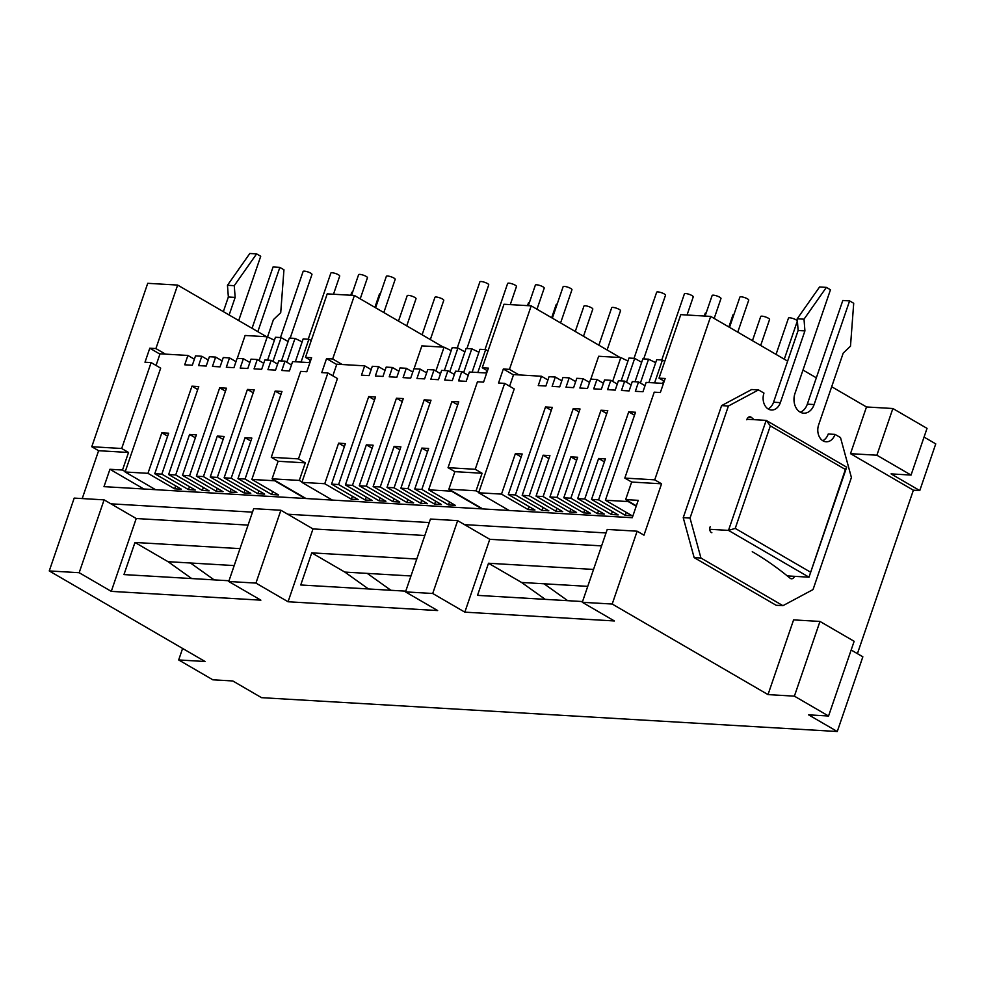 <?xml version="1.0" encoding="UTF-8"?>
<svg xmlns="http://www.w3.org/2000/svg" width="985" height="985" viewBox="0 0 985 985"><rect width="100%" height="100%" fill="white"/><g stroke="black" fill="none" stroke-linecap="round" stroke-linejoin="round"><path stroke-width="1.48" d="M49.25 570.943L79.169 572.704L104.102 499.863L74.195 498.102L49.25 570.943L205.052 661.501L178.679 659.95L182.607 648.45M266.541 336.735L177.645 285.071L147.725 283.311L91.777 446.734L98.611 450.711L82.223 498.57M159.927 354.108L149.782 348.21L144.992 362.221L151.111 362.579L121.684 448.495L91.777 446.734M149.782 348.21L155.901 348.567L177.645 285.071M443.312 347.126L354.415 295.463L327.217 293.862L305.485 357.37L310.681 360.387M620.082 357.518L531.198 305.855L504 304.254L482.256 367.762L487.464 370.791M787.631 361.138L710.69 316.407L680.77 314.646L659.027 378.154L664.235 381.183M892.866 408.516L876.884 455.218L911.051 475.065L927.033 428.377L892.866 408.516L866.492 406.965L831.685 386.736M816.331 377.809L802.984 370.052M857.418 653.646L913.378 490.198L919.768 490.579L935.75 443.878L924.053 437.081M178.679 659.95L212.846 679.81L232.829 680.98L261.53 697.663L837.275 731.51L862.848 656.81L851.151 650.014M79.169 572.704L111.28 591.369L260.865 600.16L228.742 581.495L255.94 583.095L288.063 601.761L437.635 610.552L405.512 591.886L432.71 593.487L464.834 612.153L614.406 620.956L582.295 602.291L612.202 604.039L768.017 694.597L794.39 696.149L828.557 716.009L808.574 714.839L837.275 731.51M612.202 604.039L637.147 531.198L643.981 535.175L661.563 483.807L631.656 482.047L625.635 499.604L638.218 500.343L632.271 517.716L103.991 486.652L109.938 469.279L122.509 470.03L128.53 452.472L98.611 450.711M252.48 512.151L110.936 503.827L136.225 518.529L248.048 525.104M429.263 522.542L287.719 514.219L312.996 528.92L288.063 601.761M606.034 532.947L464.489 524.623L489.767 539.312L601.601 545.887M165.468 354.132L155.901 348.567M274.409 340.231L267.267 336.784L245.105 335.479L237.274 358.355M121.684 448.495L128.53 452.472M151.111 362.579L160.678 368.144L125.12 471.987L155.568 489.693M125.243 471.618L122.509 470.03M305.485 357.37L311.605 357.727L306.803 371.739L300.684 371.37L271.269 457.286L298.467 458.887L327.882 372.97L321.763 372.613L326.552 358.602L332.671 358.971L354.415 295.463M342.238 364.524L332.671 358.971M451.179 350.623L444.05 347.176L421.875 345.87L414.045 368.747M482.256 367.762L488.375 368.119L483.573 382.131L477.454 381.774L448.04 467.69L454.873 471.655L448.864 489.213L482.785 508.925M513.481 374.891L503.335 369.006L498.533 383.005L504.652 383.362L475.238 469.279L448.04 467.69M503.335 369.006L509.454 369.363L531.198 305.855M519.021 374.916L509.454 369.363M627.962 361.027L620.821 357.567L598.658 356.262L590.815 379.139M659.027 378.154L665.146 378.511L660.356 392.522L654.237 392.165L624.822 478.082L654.729 479.843L710.69 316.407M794.39 696.149L819.976 621.437L793.59 619.885L768.017 694.597M866.492 406.965L850.498 453.666L913.378 490.198M661.563 483.807L654.729 479.843M876.884 455.218L850.498 453.666M919.768 490.579L891.068 473.896L911.051 475.065M255.94 583.095L280.885 510.255L287.719 514.219M228.742 581.495L253.687 508.654L280.885 510.255M239.995 548.633L134.97 542.464L123.962 574.587L229 580.756M111.28 591.369L136.225 518.529M104.102 499.863L110.936 503.827M819.976 621.437L854.143 641.297L828.557 716.009M582.295 602.291L607.228 529.438L637.147 531.198M593.549 569.428L488.511 563.248L477.516 595.371L582.541 601.552M464.834 612.153L489.767 539.312M432.71 593.487L457.656 520.646L464.489 524.623M405.512 591.886L430.457 519.046L457.656 520.646M416.766 559.024L311.74 552.856L300.745 584.979L405.771 591.16M312.996 528.92L424.831 535.495M631.656 482.047L624.822 478.082M267.6 360.141L275.431 337.264L281.144 337.596L288.125 341.512M281.464 360.953L289.295 338.077L295.007 338.409L302.149 341.869M295.34 361.766L303.171 338.889L308.884 339.222L311.235 340.551M267.267 336.784L259.117 360.608M143.859 489.003L109.938 469.279M271.269 457.286L278.102 461.263L272.094 478.821L306.015 498.533M298.467 458.887L305.301 462.864L278.102 461.263M327.882 372.97L337.449 378.535L301.89 482.379L332.351 500.084M302.026 482.01L299.292 480.421L305.301 462.864M444.37 370.532L452.201 347.656L457.914 347.988L464.895 351.904M458.234 371.345L466.077 348.468L471.79 348.801L478.919 352.261M472.111 372.158L479.941 349.281L485.654 349.613L488.018 350.943M444.05 347.176L435.887 371M475.238 469.279L482.071 473.256L454.873 471.655M504.652 383.362L514.219 388.927L478.661 492.771L509.122 510.476M478.796 492.401L476.063 490.813L482.071 473.256M621.141 380.924L628.972 358.048L634.685 358.38L641.666 362.295M635.017 381.737L642.848 358.86L648.561 359.193L655.702 362.652M648.881 382.562L656.712 359.673L662.425 360.017L664.789 361.335M620.821 357.567L612.658 381.392M625.635 499.604L636.347 505.822M746.975 419.253L766.17 420.386L728.494 530.398L709.729 529.29M846.669 467.173L766.17 420.386L770.344 425.865L735.229 528.403L728.494 530.398L808.993 577.185L846.669 467.173L845.376 469.476L770.344 425.865M787.286 575.905L808.993 577.185L845.376 469.476M134.97 542.464L168.041 561.684L234.196 565.575M488.511 563.248L521.582 582.467L587.75 586.358M311.74 552.856L344.812 572.076L410.967 575.966M272.98 361.421L281.144 337.596M301.053 362.098L308.884 339.222M310.078 360.042L309.204 362.579M272.094 478.821L299.292 480.421M448.864 489.213L476.063 490.813M449.751 371.813L457.914 347.988M477.823 372.502L485.654 349.613M486.849 370.434L485.974 372.983M336.698 364.499L326.552 358.602M626.534 382.217L634.685 358.38M654.594 382.894L662.425 360.017M663.631 380.826L662.757 383.374M735.229 528.403L810.261 572.014M567.705 600.678L544.028 583.785M521.582 582.467L545.259 599.36M214.151 579.882L190.474 563.001M168.041 561.684L191.718 578.564M390.922 590.286L367.245 573.393M344.812 572.076L368.488 588.968M295.007 338.409L286.857 362.234M471.79 348.801L463.627 372.638M648.561 359.193L640.398 383.03M752.269 551.686A413.355 306.63 -86.6 0 1 790.081 578.207A4.063 3.017 93.4 0 0 790.462 578.466A4.063 3.017 93.4 0 0 791.497 578.786A4.063 3.017 93.4 0 0 794.464 576.323M710.21 526.716A4.063 3.017 93.4 0 0 711.466 532.553A4.063 3.017 93.4 0 0 711.859 532.737M835.034 434.397L840.5 437.574L851.409 477.503L813.031 589.572L782.94 605.677L700.938 558.015L690.029 518.073L728.408 406.017L758.499 389.912L763.966 393.089A12.189 9.037 93.4 0 0 768.325 409.058A12.189 9.037 93.4 0 0 771.452 410.019A12.189 9.037 93.4 0 0 780.366 402.619L804.917 330.898L804.019 319.177L826.366 287.386L830.466 289.762L794.981 393.434A14.221 10.552 93.4 0 0 800.066 412.062A14.221 10.552 93.4 0 0 803.711 413.183A14.221 10.552 93.4 0 0 814.115 404.552L849.599 300.893L853.712 303.269L850.486 346.191L843.185 353.147L818.633 424.867A12.189 9.037 93.4 0 0 822.992 440.837A12.189 9.037 93.4 0 0 826.12 441.797A12.189 9.037 93.4 0 0 835.034 434.397L828.237 434.003A12.189 9.037 93.4 0 1 822.77 440.701M800.362 412.223A14.221 10.552 93.4 0 0 807.318 404.145L842.803 300.487L849.599 300.893M768.103 408.923A12.189 9.037 93.4 0 0 773.557 402.225L798.121 330.504L797.222 318.783L819.569 286.98L826.366 287.386M754.153 419.684A413.355 306.63 -86.6 0 1 751.358 417.381A4.063 3.017 93.4 0 0 749.942 416.803A4.063 3.017 93.4 0 0 746.815 419.807M804.019 319.177L797.222 318.783M804.917 330.898L798.121 330.504M758.499 389.912L751.69 389.518L721.599 405.611L728.408 406.017M690.029 518.073L683.233 517.679L721.599 405.611M700.938 558.015L694.142 557.608L683.233 517.679M782.94 605.677L776.143 605.27L694.142 557.608M257.836 331.674L279.851 267.391L283.951 269.767L280.725 312.688L273.424 319.645L267.526 336.895M229.136 314.991L235.156 297.396L234.258 285.675L256.617 253.884L260.717 256.272L238.702 320.556M279.851 267.391L273.054 266.984L252.049 328.313M256.617 253.884L249.821 253.49L227.461 285.281L234.258 285.675M235.156 297.396L228.36 297.002L227.461 285.281M223.349 311.629L228.36 297.002M398.494 321.085L407.187 295.697A4.666 1.096 18.9 0 1 410.068 295.623A4.666 1.096 18.9 0 1 414.734 297.396A4.666 1.096 18.9 0 1 416.027 298.726L406.731 325.863M351.546 295.291L358.602 274.704A4.666 1.096 18.9 0 1 361.483 274.643A4.666 1.096 18.9 0 1 366.149 276.403A4.666 1.096 18.9 0 1 367.442 277.733L360.214 298.837M308.219 339.185L330.862 273.067A4.666 1.096 18.9 0 1 333.743 273.005A4.666 1.096 18.9 0 1 338.409 274.766A4.666 1.096 18.9 0 1 339.702 276.096L333.496 294.232M280.479 337.56L303.121 271.441A4.666 1.096 18.9 0 1 306.003 271.38A4.666 1.096 18.9 0 1 310.669 273.14A4.666 1.096 18.9 0 1 311.962 274.47L290.169 338.126M375.581 307.763L386.342 276.329A4.666 1.096 18.9 0 1 389.223 276.268A4.666 1.096 18.9 0 1 393.889 278.029A4.666 1.096 18.9 0 1 395.182 279.358L383.818 312.553M374.891 307.357L379.447 294.059A4.666 1.096 18.9 0 1 380.382 293.739M350.746 295.241L351.707 292.434A4.666 1.096 18.9 0 1 352.642 292.114M422.097 334.802L434.927 297.322A4.666 1.096 18.9 0 1 437.808 297.261A4.666 1.096 18.9 0 1 442.474 299.021A4.666 1.096 18.9 0 1 443.767 300.351L430.334 339.579M575.265 331.477L583.957 306.089A4.666 1.096 18.9 0 1 586.838 306.027A4.666 1.096 18.9 0 1 591.505 307.788A4.666 1.096 18.9 0 1 592.798 309.118L583.502 336.267M528.329 305.682L535.372 285.096A4.666 1.096 18.9 0 1 538.253 285.034A4.666 1.096 18.9 0 1 542.92 286.795A4.666 1.096 18.9 0 1 544.212 288.125L536.985 309.228M485.002 349.577L507.632 283.471A4.666 1.096 18.9 0 1 510.513 283.397A4.666 1.096 18.9 0 1 515.18 285.17A4.666 1.096 18.9 0 1 516.472 286.487L510.267 304.624M457.262 347.951L479.892 281.833A4.666 1.096 18.9 0 1 482.773 281.772A4.666 1.096 18.9 0 1 487.44 283.532A4.666 1.096 18.9 0 1 488.732 284.862L466.939 348.518M552.351 318.155L563.112 286.733A4.666 1.096 18.9 0 1 565.993 286.66A4.666 1.096 18.9 0 1 570.66 288.42A4.666 1.096 18.9 0 1 571.953 289.75L560.588 322.945M551.662 317.761L556.217 304.464A4.666 1.096 18.9 0 1 557.153 304.131M527.517 305.646L528.477 302.826A4.666 1.096 18.9 0 1 529.413 302.506M598.868 345.193L611.697 307.726A4.666 1.096 18.9 0 1 614.578 307.652A4.666 1.096 18.9 0 1 619.245 309.413A4.666 1.096 18.9 0 1 620.538 310.743L607.105 349.983M752.442 340.687L760.728 316.481A4.666 1.096 18.9 0 1 763.621 316.419A4.666 1.096 18.9 0 1 768.275 318.18A4.666 1.096 18.9 0 1 769.568 319.509L760.679 345.476M705.1 316.087L712.143 295.488A4.666 1.096 18.9 0 1 715.036 295.426A4.666 1.096 18.9 0 1 719.69 297.187A4.666 1.096 18.9 0 1 720.983 298.517L714.174 318.438M661.772 359.981L684.403 293.862A4.666 1.096 18.9 0 1 687.296 293.789A4.666 1.096 18.9 0 1 691.95 295.562A4.666 1.096 18.9 0 1 693.243 296.891L687.038 315.015M634.032 358.343L656.663 292.225A4.666 1.096 18.9 0 1 659.556 292.163A4.666 1.096 18.9 0 1 664.21 293.924A4.666 1.096 18.9 0 1 665.503 295.254L643.71 358.909M729.528 327.365L739.883 297.125A4.666 1.096 18.9 0 1 742.776 297.051A4.666 1.096 18.9 0 1 747.43 298.824A4.666 1.096 18.9 0 1 748.723 300.154L737.765 332.154M728.851 326.971L732.988 314.855A4.666 1.096 18.9 0 1 733.923 314.535M704.287 316.037L705.248 313.218A4.666 1.096 18.9 0 1 706.183 312.898M776.045 354.403L788.468 318.118A4.666 1.096 18.9 0 1 791.361 318.044A4.666 1.096 18.9 0 1 796.015 319.817A4.666 1.096 18.9 0 1 797.308 321.147L784.282 359.193M197.739 389.543L191.952 386.169L198.748 386.576L168.632 474.548L195.289 490.037L188.48 489.631L189.502 486.676M167.622 436.158L161.835 432.797L168.644 433.203L154.768 473.736L181.412 489.225L174.616 488.819L175.625 485.851M280.959 394.431L275.172 391.07L281.969 391.464L251.852 479.436L278.509 494.926L271.7 494.532L272.722 491.564M253.219 392.793L247.432 389.432L254.228 389.838L224.112 477.811L250.769 493.3L243.96 492.894L244.982 489.939M223.102 439.421L217.316 436.06L224.124 436.466L210.236 476.986L236.893 492.488L230.096 492.081L231.106 489.114M225.479 391.168L219.692 387.807L226.488 388.201L196.372 476.174L223.029 491.663L216.22 491.269L217.242 488.301M195.362 437.796L189.576 434.434L196.384 434.828L182.508 475.361L209.152 490.85L202.356 490.456L203.366 487.489M309.918 362.628L292.607 361.606L289.418 370.951L281.796 370.495L284.997 361.163L278.743 360.793L275.541 370.126L267.932 369.683L271.121 360.35L264.866 359.981L261.678 369.313L254.056 368.87L257.257 359.525L251.003 359.156L247.801 368.501L240.192 368.058L243.381 358.712L237.126 358.343L233.938 367.688L226.316 367.233L229.517 357.9L223.263 357.53L220.061 366.863L212.452 366.42L215.641 357.087L209.386 356.718L206.197 366.051L198.576 365.607L201.777 356.262L195.523 355.893L192.321 365.238L184.712 364.795L187.901 355.45L160.026 353.812L156.049 365.447M191.952 386.169L161.835 474.142L188.48 489.631M161.835 432.797L147.959 473.329L174.616 488.819M275.172 391.07L245.056 479.042L271.7 494.532M247.432 389.432L217.316 477.405L243.96 492.894M217.316 436.06L203.439 476.592L230.096 492.081M219.692 387.807L189.576 475.78L216.22 491.269M189.576 434.434L175.699 474.967L202.356 490.456M245.056 479.042L237.976 478.624L251.864 438.091L245.056 437.697L250.843 441.058M271.121 360.35L277.61 364.105M257.257 359.525L263.734 363.293M243.381 358.712L249.87 362.48M229.517 357.9L235.994 361.667M215.641 357.087L222.13 360.842M201.777 356.262L208.254 360.03M187.901 355.45L194.39 359.217M161.835 474.142L154.768 473.736M147.959 473.329L125.12 471.987M305.153 498.484L274.692 480.779L251.852 479.436M237.976 478.624L264.633 494.113L257.836 493.719L231.179 478.217L224.112 477.811M217.316 477.405L210.236 476.986M203.439 476.592L196.372 476.174M189.576 475.78L182.508 475.361M175.699 474.967L168.632 474.548M231.179 478.217L245.056 437.697M257.836 493.719L258.846 490.752M291.474 364.93L284.997 361.163M374.509 399.935L368.722 396.573L375.531 396.967L345.403 484.94L372.059 500.429L365.263 500.035L366.272 497.068M344.393 446.562L338.618 443.188L345.415 443.595L331.539 484.127L358.183 499.617L351.386 499.21L352.408 496.255M457.729 404.823L451.943 401.461L458.739 401.868L428.623 489.828L455.279 505.317L448.483 504.923L449.492 501.956M429.989 403.197L424.203 399.836L430.999 400.23L400.883 488.203L427.539 503.692L420.743 503.286L421.752 500.331M399.873 449.813L394.098 446.451L400.895 446.858L387.019 487.39L413.663 502.879L406.867 502.473L407.876 499.518M402.249 401.56L396.462 398.199L403.271 398.605L373.143 486.565L399.799 502.054L393.003 501.66L394.012 498.693M372.133 448.187L366.358 444.826L373.155 445.22L359.279 485.753L385.923 501.242L379.127 500.848L380.136 497.881M486.701 373.019L469.389 371.998L466.188 381.343L458.567 380.887L461.768 371.554L455.513 371.185L452.312 380.53L444.703 380.075L447.904 370.742L441.649 370.372L438.448 379.705L430.827 379.262L434.028 369.929L427.773 369.56L424.572 378.893L416.963 378.449L420.164 369.104L413.909 368.735L410.708 378.08L403.087 377.637L406.288 368.291L400.033 367.922L396.832 377.267L389.223 376.812L392.424 367.479L386.169 367.11L382.968 376.442L375.347 375.999L378.548 366.666L372.293 366.297L369.092 375.63L361.483 375.187L364.684 365.841L336.808 364.204L332.819 375.839M368.722 396.573L338.606 484.534L365.263 500.035M338.618 443.188L324.742 483.721L351.386 499.21M451.943 401.461L421.826 489.434L448.483 504.923M424.203 399.836L394.086 487.797L420.743 503.286M394.098 446.451L380.222 486.984L406.867 502.473M396.462 398.199L366.346 486.171L393.003 501.66M366.358 444.826L352.482 485.359L379.127 500.848M421.826 489.434L414.759 489.016L428.635 448.483L421.839 448.089L427.613 451.45M447.904 370.742L454.38 374.509M434.028 369.929L440.504 373.684M420.164 369.104L426.64 372.872M406.288 368.291L412.764 372.059M392.424 367.479L398.9 371.246M378.548 366.666L385.024 370.422M364.684 365.841L371.16 369.609M338.606 484.534L331.539 484.127M324.742 483.721L301.89 482.379M481.924 508.876L451.475 491.17L428.623 489.828M414.759 489.016L441.403 504.505L434.607 504.111L407.962 488.622L400.883 488.203M394.086 487.797L387.019 487.39M380.222 486.984L373.143 486.565M366.346 486.171L359.279 485.753M352.482 485.359L345.403 484.94M407.962 488.622L421.839 448.089M434.607 504.111L435.616 501.143M468.244 375.322L461.768 371.554M551.28 410.326L545.505 406.965L552.302 407.359L522.185 495.332L548.83 510.821L542.033 510.427L543.043 507.46M521.176 456.954L515.389 453.592L522.185 453.987L508.309 494.519L534.966 510.008L528.157 509.602L529.179 506.647M634.5 415.214L628.726 411.853L635.522 412.259L605.406 500.232L632.05 515.721L625.253 515.315L626.263 512.36M606.76 413.589L600.985 410.228L607.782 410.622L577.666 498.595L604.31 514.084L597.513 513.69L598.523 510.722M576.656 460.217L570.869 456.855L577.666 457.249L563.789 497.782L590.446 513.271L583.637 512.865L584.659 509.91M579.02 411.952L573.245 408.59L580.042 408.997L549.925 496.969L576.57 512.459L569.773 512.052L570.783 509.097M548.916 458.579L543.129 455.218L549.925 455.624L536.049 496.144L562.706 511.634L555.897 511.24L556.919 508.272M663.471 383.411L646.16 382.402L642.959 391.735L635.35 391.291L638.539 381.946L632.284 381.577L629.095 390.922L621.473 390.466L624.675 381.133L618.42 380.764L615.219 390.109L607.61 389.654L610.798 380.321L604.544 379.951L601.355 389.284L593.733 388.841L596.935 379.496L590.68 379.139L587.479 388.472L579.869 388.028L583.058 378.683L576.804 378.314L573.615 387.659L565.993 387.204L569.195 377.871L562.94 377.501L559.739 386.846L552.129 386.391L555.318 377.058L549.064 376.689L545.875 386.021L538.253 385.578L541.454 376.245L513.579 374.596L509.59 386.243M545.505 406.965L515.377 494.938L542.033 510.427M515.389 453.592L501.513 494.113L528.157 509.602M628.726 411.853L598.597 499.826L625.253 515.315M600.985 410.228L570.857 498.201L597.513 513.69M570.869 456.855L556.993 497.376L583.637 512.865M573.245 408.59L543.117 496.563L569.773 512.052M543.129 455.218L529.253 495.75L555.897 511.24M598.597 499.826L591.529 499.407L605.406 458.887L598.609 458.481L604.396 461.842M624.675 381.133L631.151 384.901M610.798 380.321L617.287 384.088M596.935 379.496L603.411 383.263M583.058 378.683L589.547 382.451M569.195 377.871L575.671 381.638M555.318 377.058L561.807 380.826M541.454 376.245L547.931 380.001M515.377 494.938L508.309 494.519M501.513 494.113L478.661 492.771M636.212 506.204L628.245 501.574L605.406 500.232M591.529 499.407L618.186 514.896L611.377 514.502L584.733 499.013L577.666 498.595M570.857 498.201L563.789 497.782M556.993 497.376L549.925 496.969M543.117 496.563L536.049 496.144M529.253 495.75L522.185 495.332M584.733 499.013L598.609 458.481M611.377 514.502L612.399 511.535M645.027 385.714L638.539 381.946M814.115 404.552L807.318 404.145M780.366 402.619L773.557 402.225M751.358 417.381L748.477 417.209"/></g></svg>

